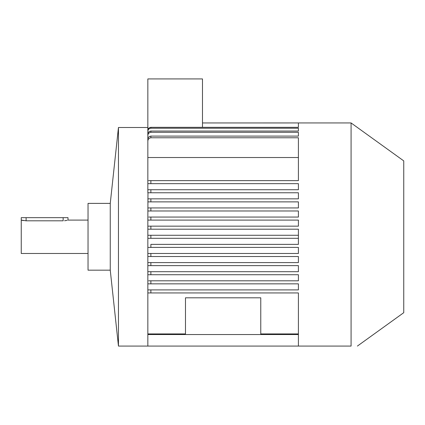 <?xml version="1.0" encoding="UTF-8"?>
<svg xmlns="http://www.w3.org/2000/svg" width="425" height="425" viewBox="0 0 425 425"><rect width="100%" height="100%" fill="white"/><g stroke="black" fill="none" stroke-linecap="round" stroke-linejoin="round"><path stroke-width="0.64" d="M88.033 253.481L21.25 253.481L21.25 217.658L26.106 217.658L26.106 220.809L21.25 220.092M21.638 220.198L23.396 220.586M67.187 220.309L64.563 220.75M65.014 220.702L65.832 220.586M88.033 220.092L68 220.092L68 217.658L63.144 217.658L63.144 220.809L26.106 220.809M110.256 236.783L110.256 203.394L88.033 203.394L88.033 270.178L110.256 270.178L110.256 236.783M147.842 292.947L147.842 229.197L298.408 229.197L298.408 244.375L150.875 244.375L150.875 247.408L147.842 247.408L298.408 247.408L298.408 253.481L150.875 253.481L150.875 256.519L147.842 256.519L298.408 256.519L298.408 262.592L150.875 262.592L150.875 265.625L147.842 265.625L298.408 265.625L298.408 271.697L150.875 271.697L150.875 274.731L147.842 274.731L298.408 274.731L298.408 280.803L150.875 280.803L150.875 283.842L147.842 283.842L298.408 283.842L298.408 289.908L150.875 289.908L150.875 292.947L147.842 292.947L147.842 346.072L118.453 346.072L118.453 127.5L110.256 203.394M148.118 226.158L150.875 226.158L150.875 229.197L147.842 229.197L147.842 220.092L298.408 220.092L298.408 226.158L150.381 226.158M150.875 137.764C148.936 138.083 147.921 139.251 147.842 141.27L147.842 139.549C147.932 137.551 148.941 136.404 150.875 136.101L150.875 137.764L298.408 137.764L298.408 180.625L150.875 180.625L150.875 183.658L298.408 183.658L298.408 189.731L150.875 189.731L150.875 192.769L298.408 192.769L298.408 198.842L150.875 198.842L150.875 201.875L298.408 201.875L298.408 207.947L150.875 207.947L150.875 210.981L298.408 210.981L298.408 217.053L150.875 217.053L150.875 220.092L147.842 220.092L147.974 192.769M150.875 192.769L147.842 192.769L147.842 189.731L150.875 189.731L147.842 189.731L147.842 130.486C147.99 128.594 149 127.543 150.875 127.325L298.408 127.325L298.408 122.947L202.481 122.958M147.842 132.069L147.842 78.928L202.481 78.928L202.481 127.325M147.842 346.072L351.082 346.072L351.082 122.947L298.408 122.947M150.875 136.101L298.408 136.101L298.408 132.318L150.875 132.318C148.973 132.579 147.958 133.684 147.842 135.633L147.842 134.332C147.964 132.398 148.978 131.304 150.875 131.054L298.408 131.054L298.408 128.238L150.875 128.238C149 128.462 147.985 129.524 147.842 131.426M150.875 292.947L298.408 292.947L298.408 346.072M357.398 346.072L403.75 312.678L403.75 160.894L351.082 122.947M147.842 157.521L298.408 157.521M147.842 253.481L150.875 253.481L147.842 253.481M147.985 262.592L150.875 262.592M147.842 271.697L150.875 271.697L147.842 271.697M148.681 280.803L150.875 280.803M147.842 289.908L150.875 289.908M148.718 217.053L150.875 217.053M147.842 207.947L150.875 207.947M150.875 210.981L147.842 210.981M147.842 198.842L150.875 198.842L147.842 198.842M150.875 201.875L147.842 201.875M147.842 180.625L148.229 180.625M150.875 183.658L147.842 183.658M185.481 334.533L185.481 297.803L260.769 297.803L260.769 334.533M351.082 346.072C359.428 346.072 359.428 346.072 351.082 346.072M63.144 217.658L26.106 217.658M147.842 334.533L298.408 334.533M298.408 238.303L147.842 238.303M147.842 235.269L150.875 235.269L150.875 238.303M298.408 235.269L150.875 235.269M149.6 226.158L148.782 226.158M148.176 201.875L148.644 201.875M149.722 201.875L150.54 201.875M150.875 189.731L147.842 189.731M150.875 180.625L149.908 180.625M149.727 180.625L148.915 180.625M150.875 127.325L150.875 128.238M150.875 131.054L150.875 132.318M147.842 127.5L118.453 127.5M298.408 333.928L260.769 333.928M185.481 333.928L147.842 333.928M110.256 270.178L118.453 346.072"/></g></svg>
